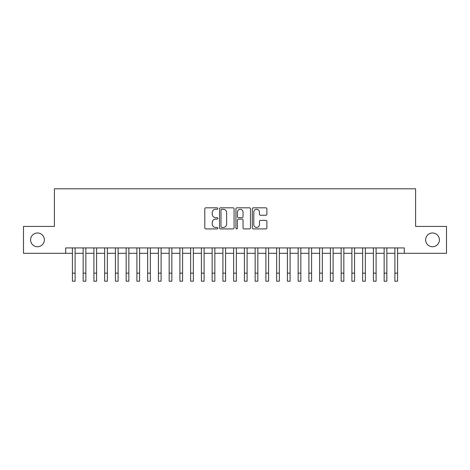 <?xml version="1.0" encoding="UTF-8"?>
<svg xmlns="http://www.w3.org/2000/svg" width="470" height="470" viewBox="0 0 470 470"><rect width="100%" height="100%" fill="white"/><g stroke="black" fill="none" stroke-linecap="round" stroke-linejoin="round"><path stroke-width="0.7" d="M217.804 208.551A0.74 0.74 0 0 0 217.064 207.811L205.854 207.811A1.058 1.058 0 0 0 204.797 208.868L204.797 227.862A1.058 1.058 0 0 0 205.854 228.913L217.064 228.913A0.74 0.74 0 0 0 217.804 228.179A0.74 0.74 0 0 0 217.064 227.439L215.613 227.439A3.378 3.378 0 0 1 212.234 224.061L212.234 222.48A3.378 3.378 0 0 1 215.613 219.102L217.064 219.102A0.74 0.74 0 0 0 217.804 218.362A0.74 0.74 0 0 0 217.064 217.628L215.613 217.628A3.378 3.378 0 0 1 212.234 214.25L212.234 212.669A3.378 3.378 0 0 1 215.613 209.291L217.064 209.291A0.74 0.74 0 0 0 217.804 208.551M425.644 239.864A6.88 6.88 0 0 0 432.523 246.744A6.88 6.88 0 0 0 439.403 239.864A6.88 6.88 0 0 0 432.523 232.985A6.88 6.88 0 0 0 425.644 239.864M30.597 239.864A6.88 6.88 0 0 0 37.477 246.744A6.88 6.88 0 0 0 44.356 239.864A6.88 6.88 0 0 0 37.477 232.985A6.88 6.88 0 0 0 30.597 239.864M265.838 215.254A1.058 1.058 0 0 0 266.889 214.197L266.889 208.868A1.058 1.058 0 0 0 265.838 207.811L253.389 207.811A1.058 1.058 0 0 0 252.331 208.868L252.331 227.862A1.058 1.058 0 0 0 253.389 228.913L265.838 228.913A1.058 1.058 0 0 0 266.889 227.862L266.889 221.423A1.058 1.058 0 0 0 265.838 220.371L260.509 220.371A1.058 1.058 0 0 0 259.452 221.423L259.452 224.619A2.82 2.82 0 0 1 256.632 227.439A2.82 2.82 0 0 1 253.806 224.619L253.806 212.111A2.82 2.82 0 0 1 256.632 209.291A2.82 2.82 0 0 1 259.452 212.111L259.452 214.197A1.058 1.058 0 0 0 260.509 215.254L265.838 215.254M65.694 253.301L23.5 253.301L23.5 226.428L54.402 226.428L54.402 188.805L415.598 188.805L415.598 226.428L446.5 226.428L446.5 253.301L404.306 253.301L404.306 247.925L65.694 247.925L65.694 253.301L72.409 253.301M234.078 208.868A1.058 1.058 0 0 0 233.02 207.811L220.571 207.811A1.058 1.058 0 0 0 219.513 208.868L219.513 227.862A1.058 1.058 0 0 0 220.571 228.913L233.02 228.913A1.058 1.058 0 0 0 234.078 227.862L234.078 208.868M236.98 207.811L249.429 207.811A1.058 1.058 0 0 1 250.487 208.868L250.487 227.862A1.058 1.058 0 0 1 249.429 228.913L244.1 228.913A1.058 1.058 0 0 1 243.043 227.862L243.043 220.16A1.058 1.058 0 0 0 241.991 219.102L238.454 219.102A1.058 1.058 0 0 0 237.403 220.16L237.403 228.179A0.74 0.74 0 0 1 236.663 228.913A0.74 0.74 0 0 1 235.922 228.179L235.922 208.868A1.058 1.058 0 0 1 236.98 207.811M75.1 253.301L83.161 253.301M85.846 253.301L93.912 253.301M96.597 253.301L104.657 253.301M107.348 253.301L115.409 253.301M118.099 253.301L126.16 253.301M128.845 253.301L136.911 253.301M139.596 253.301L147.656 253.301M150.347 253.301L158.408 253.301M161.098 253.301L169.159 253.301M171.844 253.301L179.91 253.301M182.595 253.301L190.655 253.301M193.346 253.301L201.407 253.301M204.097 253.301L212.158 253.301M214.843 253.301L222.909 253.301M225.594 253.301L233.655 253.301M236.345 253.301L244.406 253.301M247.091 253.301L255.157 253.301M257.842 253.301L265.903 253.301M268.593 253.301L276.654 253.301M279.345 253.301L287.405 253.301M290.09 253.301L298.156 253.301M300.841 253.301L308.902 253.301M311.592 253.301L319.653 253.301M322.344 253.301L330.404 253.301M333.089 253.301L341.155 253.301M343.84 253.301L351.901 253.301M354.591 253.301L362.652 253.301M365.343 253.301L373.403 253.301M376.088 253.301L384.154 253.301M386.839 253.301L394.9 253.301M397.591 253.301L404.306 253.301M221.734 209.291A0.74 0.74 0 0 0 220.994 210.031L220.994 226.699A0.74 0.74 0 0 0 221.734 227.439L223.262 227.439A3.378 3.378 0 0 0 226.64 224.061L226.64 212.669A3.378 3.378 0 0 0 223.262 209.291L221.734 209.291M243.043 212.164A2.82 2.82 0 0 0 240.223 209.344A2.82 2.82 0 0 0 237.403 212.164L237.403 216.57A1.058 1.058 0 0 0 238.454 217.628L241.991 217.628A1.058 1.058 0 0 0 243.043 216.57L243.043 212.164M72.409 273.135L75.1 273.135L75.1 281.195L72.409 281.195L72.409 247.925M75.1 273.135L75.1 247.925M83.161 273.135L85.846 273.135L85.846 281.195L83.161 281.195L83.161 247.925M85.846 273.135L85.846 247.925M93.912 273.135L96.597 273.135L96.597 281.195L93.912 281.195L93.912 247.925M96.597 273.135L96.597 247.925M104.657 273.135L107.348 273.135L107.348 281.195L104.657 281.195L104.657 247.925M107.348 273.135L107.348 247.925M115.409 273.135L118.099 273.135L118.099 281.195L115.409 281.195L115.409 247.925M118.099 273.135L118.099 247.925M126.16 273.135L128.845 273.135L128.845 281.195L126.16 281.195L126.16 247.925M128.845 273.135L128.845 247.925M136.911 273.135L139.596 273.135L139.596 281.195L136.911 281.195L136.911 247.925M139.596 273.135L139.596 247.925M147.656 273.135L150.347 273.135L150.347 281.195L147.656 281.195L147.656 247.925M150.347 273.135L150.347 247.925M158.408 273.135L161.098 273.135L161.098 281.195L158.408 281.195L158.408 247.925M161.098 273.135L161.098 247.925M169.159 273.135L171.844 273.135L171.844 281.195L169.159 281.195L169.159 247.925M171.844 273.135L171.844 247.925M179.91 273.135L182.595 273.135L182.595 281.195L179.91 281.195L179.91 247.925M182.595 273.135L182.595 247.925M190.655 273.135L193.346 273.135L193.346 281.195L190.655 281.195L190.655 247.925M193.346 273.135L193.346 247.925M201.407 273.135L204.097 273.135L204.097 281.195L201.407 281.195L201.407 247.925M204.097 273.135L204.097 247.925M212.158 273.135L214.843 273.135L214.843 281.195L212.158 281.195L212.158 247.925M214.843 273.135L214.843 247.925M222.909 273.135L225.594 273.135L225.594 281.195L222.909 281.195L222.909 247.925M225.594 273.135L225.594 247.925M233.655 273.135L236.345 273.135L236.345 281.195L233.655 281.195L233.655 247.925M236.345 273.135L236.345 247.925M244.406 273.135L247.091 273.135L247.091 281.195L244.406 281.195L244.406 247.925M247.091 273.135L247.091 247.925M255.157 273.135L257.842 273.135L257.842 281.195L255.157 281.195L255.157 247.925M257.842 273.135L257.842 247.925M265.903 273.135L268.593 273.135L268.593 281.195L265.903 281.195L265.903 247.925M268.593 273.135L268.593 247.925M276.654 273.135L279.345 273.135L279.345 281.195L276.654 281.195L276.654 247.925M279.345 273.135L279.345 247.925M287.405 273.135L290.09 273.135L290.09 281.195L287.405 281.195L287.405 247.925M290.09 273.135L290.09 247.925M298.156 273.135L300.841 273.135L300.841 281.195L298.156 281.195L298.156 247.925M300.841 273.135L300.841 247.925M308.902 273.135L311.592 273.135L311.592 281.195L308.902 281.195L308.902 247.925M311.592 273.135L311.592 247.925M319.653 273.135L322.344 273.135L322.344 281.195L319.653 281.195L319.653 247.925M322.344 273.135L322.344 247.925M330.404 273.135L333.089 273.135L333.089 281.195L330.404 281.195L330.404 247.925M333.089 273.135L333.089 247.925M341.155 273.135L343.84 273.135L343.84 281.195L341.155 281.195L341.155 247.925M343.84 273.135L343.84 247.925M351.901 273.135L354.591 273.135L354.591 281.195L351.901 281.195L351.901 247.925M354.591 273.135L354.591 247.925M362.652 273.135L365.343 273.135L365.343 281.195L362.652 281.195L362.652 247.925M365.343 273.135L365.343 247.925M373.403 273.135L376.088 273.135L376.088 281.195L373.403 281.195L373.403 247.925M376.088 273.135L376.088 247.925M384.154 273.135L386.839 273.135L386.839 281.195L384.154 281.195L384.154 247.925M386.839 273.135L386.839 247.925M394.9 273.135L397.591 273.135L397.591 281.195L394.9 281.195L394.9 247.925M397.591 273.135L397.591 247.925"/></g></svg>

